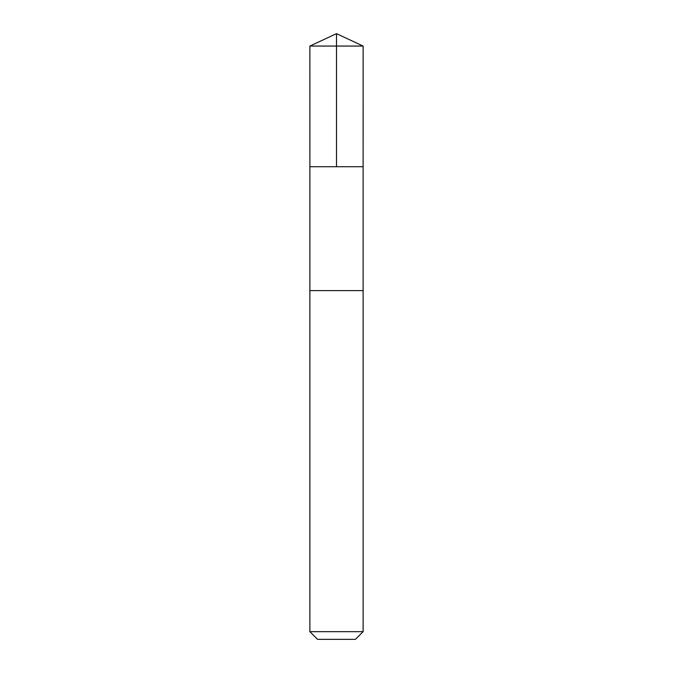 <?xml version="1.0" encoding="UTF-8"?>
<svg xmlns="http://www.w3.org/2000/svg" width="673" height="673" viewBox="0 0 673 673"><rect width="100%" height="100%" fill="white"/><g stroke="black" fill="none" stroke-linecap="round" stroke-linejoin="round"><path stroke-width="1.01" d="M309.891 166.719L363.109 166.719L363.117 46.058L309.883 46.058L309.891 166.719L363.109 166.719L363.109 290.61L309.891 290.61L309.891 166.719M360.551 290.61L309.883 290.61L309.883 631.669L363.117 631.669L363.117 290.61L360.551 290.61M363.117 631.669L355.428 639.35L317.572 639.35L309.883 631.669M309.883 46.058L336.5 33.65L336.5 166.719M336.5 33.65L363.117 46.058"/></g></svg>
